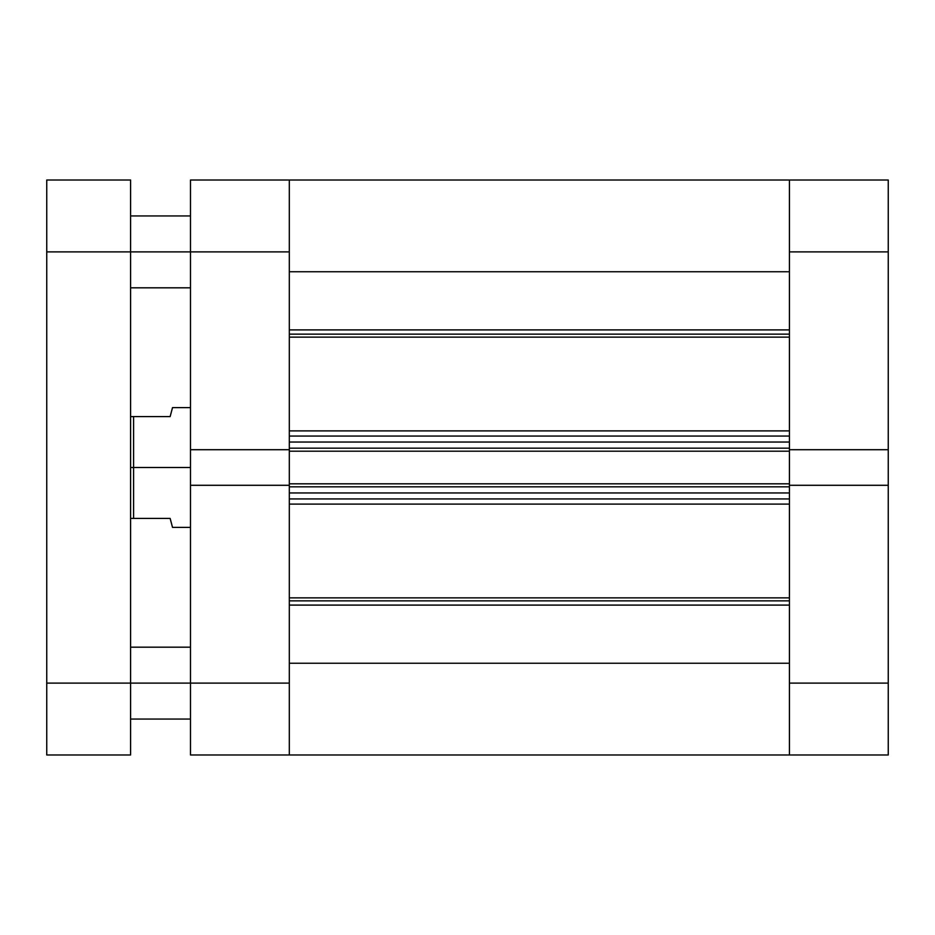<?xml version="1.0" encoding="UTF-8"?>
<svg xmlns="http://www.w3.org/2000/svg" width="935" height="935" viewBox="0 0 935 935"><rect width="100%" height="100%" fill="white"/><g stroke="black" fill="none" stroke-linecap="round" stroke-linejoin="round"><path stroke-width="1.4" d="M888.25 485.288L789.421 485.288L789.421 683.111L888.25 683.111L888.25 180.011L789.421 180.011L789.421 449.712L888.25 449.712L888.25 251.889L789.421 251.889L789.421 449.712L888.25 449.712L888.25 485.288L789.421 485.288L789.421 754.989L888.25 754.989L888.25 485.288M888.25 754.989L789.421 754.989L789.421 663.254L289.312 663.254L289.312 754.989L190.495 754.989L289.312 754.989L289.312 485.288L289.312 683.111L190.495 683.111L190.495 754.989L190.495 485.288L190.495 683.111L130.596 683.111L289.312 683.111L289.312 754.989L789.421 754.989L789.421 683.111L888.25 683.111L888.25 754.989M888.25 180.011L789.421 180.011L789.421 251.889L888.25 251.889L888.25 180.011M190.495 251.889L289.312 251.889L289.312 449.712L190.495 449.712L190.495 251.889L190.495 485.288L289.312 485.288L190.495 485.288L190.495 449.712L289.312 449.712L289.312 180.011L190.495 180.011L190.495 251.889L289.312 251.889L289.312 180.011L190.495 180.011L190.495 251.889L130.596 251.889L190.495 251.889M133.6 416.589L130.596 416.589L133.6 416.589L133.6 467.5L133.6 416.589L170.135 416.589L171.911 409.892L170.135 416.589L133.6 416.589M172.367 526.814L170.135 518.411L130.596 518.411L133.6 518.411L133.6 467.5L190.495 467.5L130.596 467.5L133.6 467.5L133.6 518.411L170.135 518.411L172.531 527.398L190.495 527.398M172.461 407.835L172.052 409.366M170.135 416.589L172.531 407.602L190.495 407.602M789.421 334.146L289.312 334.146L789.421 334.146M289.312 329.903L789.421 329.903L289.312 329.903M789.421 600.854L289.312 600.854L789.421 600.854M289.312 597.862L789.421 597.862L289.312 597.862M789.421 337.138L289.312 337.138L789.421 337.138M289.312 430.906L789.421 430.906L289.312 430.906M789.421 504.094L289.312 504.094L789.421 504.094M289.312 180.023L289.312 252.871M289.312 442.045L289.312 448.181L789.421 448.181L789.421 442.045L789.421 448.181L289.312 448.181L289.312 442.045L789.421 442.045L289.312 442.045M289.312 449.326L289.312 485.674M289.312 486.819L289.312 492.955L289.312 486.819L789.421 486.819L789.421 492.955L289.312 492.955L789.421 492.955L789.421 486.819L289.312 486.819M289.312 682.129L289.312 754.977M789.421 180.023L789.421 252.871M789.421 449.326L789.421 485.674M789.421 682.129L789.421 754.977M289.312 271.746L789.421 271.746L789.421 180.011L289.312 180.011L289.312 271.746L789.421 271.746M789.421 663.254L289.312 663.254M289.312 605.097L789.421 605.097L289.312 605.097M289.312 498.939L789.421 498.939L289.312 498.939M289.312 485.288L289.312 483.816L789.421 483.816L289.312 483.816L289.312 451.184L789.421 451.184L289.312 451.184L289.312 449.712M289.312 436.061L789.421 436.061L289.312 436.061M789.421 449.712L789.421 485.288M130.596 754.989L130.596 180.011L46.75 180.011L46.75 754.989L130.596 754.989L46.75 754.989L46.75 251.889L130.596 251.889L130.596 683.111L46.75 683.111L130.596 683.111L130.596 754.989M46.75 251.889L130.596 251.889L130.596 180.011L46.75 180.011L46.75 251.889M130.596 647.184L190.495 647.184M130.596 215.95L190.495 215.95M130.596 287.816L190.495 287.816M130.596 719.05L190.495 719.05"/></g></svg>
